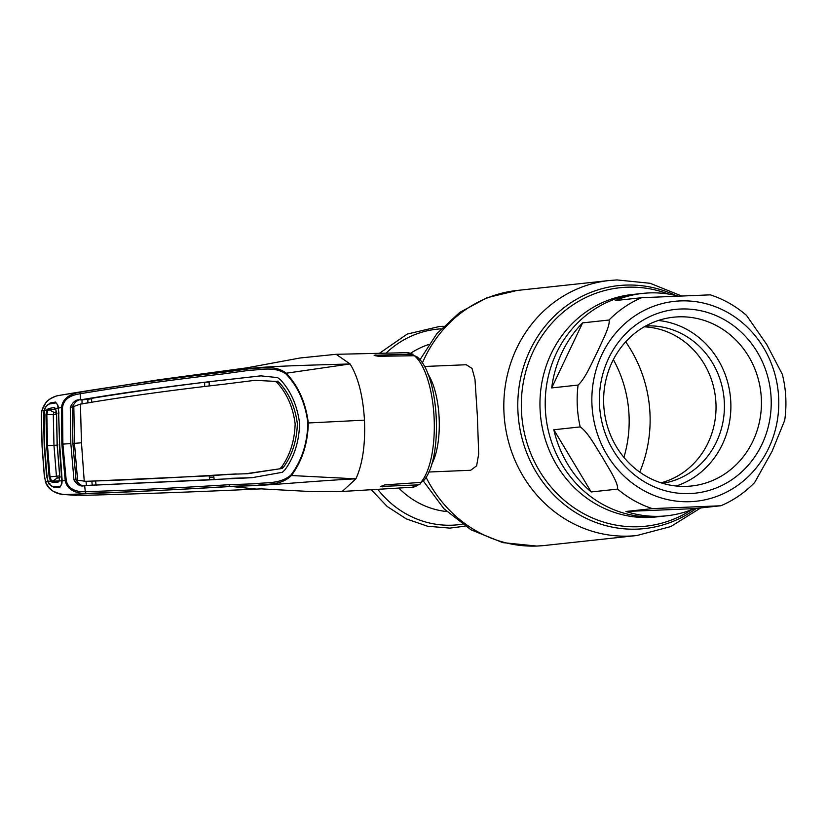 <?xml version="1.0" encoding="UTF-8"?>
<svg xmlns="http://www.w3.org/2000/svg" width="826" height="826" viewBox="0 0 826 826"><rect width="100%" height="100%" fill="white"/><g stroke="black" fill="none" stroke-linecap="round" stroke-linejoin="round"><path stroke-width="1.24" d="M677.588 295.966A111.84 103.89 83.8 0 0 649.091 292.92A111.84 103.89 83.8 0 0 642.742 293.395L637.187 293.994A111.84 103.89 83.8 0 0 545.583 412.938A111.84 103.89 83.8 0 0 654.853 516.87A111.84 103.89 83.8 0 0 661.203 516.395A111.84 103.89 -96.2 0 1 654.853 516.87A111.84 103.89 -96.2 0 1 545.583 412.938A111.84 103.89 -96.2 0 1 637.187 293.994L631.931 294.562A111.84 103.89 83.8 0 0 540.328 413.506A111.84 103.89 83.8 0 0 649.597 517.437A111.84 103.89 83.8 0 0 655.947 516.962L666.758 515.796A111.84 103.89 83.8 0 0 694.253 508.63L720.902 505.739C733.622 500.339 744.876 492.585 754.675 482.477L772.042 451.409L784.7 420.341C786.91 404.874 786.125 389.531 782.346 374.333L766.714 344.432L746.497 315.367C735.646 306.002 723.555 299.157 710.215 294.81M427.847 373.92A52.812 19.525 87.6 0 1 439.112 417.44A52.812 19.525 87.6 0 1 431.616 464.326M428.746 472.018L470.655 470.273L476.623 465.823L478.688 454.001L477.356 415.85L474.981 379.361L472.059 368.448L466.267 364.741L424.358 366.486M428.715 344.514A85.625 79.544 83.8 0 0 410.687 353.239M398.813 488.052A85.625 79.544 83.8 0 0 446.752 511.542M720.644 505.78L652.333 508.62L625.943 511.47A111.84 103.89 83.8 0 0 660.408 516.271A111.84 103.89 83.8 0 0 666.758 515.796M642.742 293.395A111.84 103.89 83.8 0 0 615.256 300.561L641.647 297.711L709.957 294.861M689.978 493.566A92.419 85.842 -96.2 0 1 599.511 404.864A92.419 85.842 -96.2 0 1 680.634 309.017A92.419 85.842 -96.2 0 1 771.102 397.719A92.419 85.842 -96.2 0 1 689.978 493.566M686.819 486.338A84.871 78.842 -96.2 0 1 603.909 407.466A84.871 78.842 -96.2 0 1 673.417 317.215A84.871 78.842 -96.2 0 1 678.239 316.854A84.871 78.842 -96.2 0 1 761.159 395.716A84.871 78.842 -96.2 0 1 691.641 485.977A84.871 78.842 -96.2 0 1 686.819 486.338M645.695 325.981A79.213 73.586 -96.2 0 1 646.768 325.929A79.213 73.586 -96.2 0 1 723.989 397.698A79.213 73.586 -96.2 0 1 662.679 483.324M625.943 511.47L694.253 508.63M553.823 429.757A111.84 103.89 83.8 0 0 591.199 491.955L617.59 489.106C618.395 482.58 608.287 467.826 602.588 457.563C596.021 447.403 588.122 432.266 580.203 426.908L553.823 429.757L591.199 491.955M582.629 322.873A111.84 103.89 83.8 0 0 551.696 387.921L578.086 385.071C585.541 378.267 591.767 362.831 597.291 352.103C601.937 341.479 610.528 325.65 609.02 320.023L582.629 322.873L551.696 387.921M644.177 326.838A79.213 73.586 -96.2 0 1 715.543 398.029A79.213 73.586 -96.2 0 1 661.017 482.818M658.312 320.478A84.871 78.842 -96.2 0 1 730.36 396.428A84.871 78.842 -96.2 0 1 676.195 486.008M285.713 373.703C273.891 365.98 259.612 370.224 250.133 370.203L223.361 373.899C171.312 379.877 123.642 386.485 80.318 393.723C77.055 394.363 63.984 395.706 62.539 407.507L62.879 444.089L66.235 480.525C68.868 492.141 82.001 491.811 85.284 491.697C128.897 490.324 176.795 488.001 228.978 484.707L255.905 483.737C265.311 482.157 279.9 484.418 290.855 475.115C301.666 460.846 307.344 443.479 307.892 423.005C305.279 402.737 297.887 386.3 285.713 373.703A1.889 1.002 -40.4 0 1 286.209 373.228C298.351 385.99 305.723 402.582 308.315 422.974L364.472 420.155C362.986 395.809 358.185 377.069 350.079 363.956L336.099 354.302L300.065 357.988L242.307 368.685M411.555 353.858A67.34 24.894 -92.4 0 0 406.66 352.692L413.093 354.209L374.116 355.263L378.277 356.305L414.394 355.727L416.572 356.522C439.535 373.3 443.779 460.01 423.077 481.259L420.806 482.415L384.792 484.883L380.765 486.462L418.193 484.872L419.949 484.212L421.229 482.363M58.584 408.498A1.136 0.558 -12.2 0 1 58.409 408.271A1.136 0.558 -12.2 0 1 58.481 407.992L59.689 444.388L62.167 480.804L65.244 480.68L61.847 444.171L61.537 407.497C62.838 394.58 77.881 392.505 81.537 391.947C124.922 384.72 172.593 378.122 224.527 372.144L251.341 368.51C260.779 368.644 275.13 364.524 286.209 373.228L350.079 363.956C311.278 365.175 262.276 366.114 243.247 369.418L225.168 371.968C163.073 379.361 107.793 387.167 59.338 395.386C50.293 396.914 44.47 402.035 41.868 410.749L41.393 417.109L42.157 446.174L44.336 475.177M95.63 480.98L85.966 481.3L86.472 485.43L84.717 485.543L251.92 477.717L282.378 472.296L284.918 469.88C294.232 457.026 299.136 441.569 299.611 423.531C297.319 405.669 290.897 391.028 280.344 379.63L277.577 377.596L260.779 375.851L223.278 380.094C171.209 386.021 123.58 392.618 80.38 399.887L80.318 393.723A1.889 1.704 81.1 0 1 81.537 391.947M91.645 402.489L91.645 398.339C126.564 392.66 164.24 387.301 204.672 382.262L204.641 386.423M209.174 382.149L204.672 382.262M209.174 385.866L209.184 381.715L261.15 375.851M82.042 404.017L82.022 399.867L91.645 398.834M87.866 403.088L87.876 398.937M283.555 467.113C292.228 455.116 296.823 440.661 297.35 423.728C295.119 406.97 289.09 393.279 279.281 382.644L277.206 382.758C286.973 393.434 292.951 407.125 295.14 423.821C294.645 440.692 290.091 455.136 281.49 467.175L283.555 467.113L282.162 468.456L247.645 473.711L227.8 474.351C175.597 477.696 127.782 480.02 84.345 481.341L85.522 481.31M84.252 481.341L81.464 442.757L80.432 404.1C123.559 396.831 171.168 390.233 223.247 384.317L254.935 380.321L277.753 381.509L279.281 382.644M277.753 381.509L254.935 380.321M275.708 381.633L277.206 382.758M80.339 404.11L73.824 406.475L74.464 443.335L77.603 480.267L85.811 481.3M231.373 478.306L252.426 477.676M236.184 473.907L213.707 475.477L214.141 479.617L215.885 479.514M245.859 473.752L282.162 468.456M213.727 475.642L95.62 480.928L96.043 485.058L209.618 479.875L209.174 475.745M280.107 468.507L281.49 467.175M86.1 481.3L84.345 481.341M86.472 485.43L96.033 484.976M214.141 479.607L209.618 479.875M84.717 485.543L84.603 485.543C80.896 486.958 77.345 485.079 73.958 479.927L70.84 443.593A33.949 0.774 -2.9 0 1 62.879 444.089L61.847 444.171M91.82 481.104L93.255 481.042L91.82 481.104L92.244 485.203M74.474 443.397A35.838 0.816 -2.9 0 1 72.915 443.5L76.023 479.834C79.296 484.976 82.734 486.844 86.358 485.44L84.603 485.543M80.318 399.898L80.267 399.908C76.446 399.175 73.122 401.581 70.272 407.125L70.84 443.593M72.915 443.5L72.337 407.042C75.063 401.519 78.294 399.123 82.022 399.867L80.267 399.908M44.346 410.667L45.306 407.197L50.138 402.974L55.476 402.076L57.882 405.163L58.481 407.992L62.539 407.507M44.336 475.187L45.451 481.424L47.65 481.269L49.209 484.304L54.423 487.681L59.802 487.485L61.867 483.778L62.218 480.34M290.855 475.115A1.889 0.94 33.7 0 0 291.392 475.528C281.274 485.75 266.612 483.633 257.278 485.327L230.309 486.369C178.24 489.653 130.363 491.986 86.678 493.359C83.013 493.638 67.846 493.421 65.244 480.68L66.235 480.525M84.655 485.543L85.284 491.697A1.889 1.704 -92.3 0 0 86.678 493.359M307.892 423.005L308.315 422.974C307.799 443.583 302.161 461.094 291.392 475.528L355.903 478.832C317.132 480.711 268.326 485.42 249.142 485.812L230.97 486.504C168.69 490.128 113.152 492.812 64.356 494.557L59.327 493.752M364.472 420.155C365.453 444.564 362.593 464.119 355.903 478.832L342.222 491.47L311.423 491.584L260.458 488.827M62.993 494.444C63.426 495.187 60.092 494.072 52.967 491.098C49.168 488.837 46.638 485.667 45.378 481.589L45.451 481.424C48.91 489.715 55.208 494.093 64.356 494.557L82.786 495.342C139.243 493.927 197.135 491.842 256.473 489.085L261.264 488.868M49.209 484.304L49.901 483.313M41.393 417.109L42.054 446.185L44.243 475.187L45.523 481.703M47.918 481.011L46.566 476.096L44.222 445.957L43.51 415.788L44.067 410.45L41.909 410.501M47.433 475.972L46.566 476.096M44.387 415.767L43.51 415.788M59.286 395.396L58.006 395.664C58.171 394.962 47.846 399.33 46.101 402.252L41.785 410.615L41.3 417.13M223.361 373.899A1.889 1.621 -94.2 0 1 224.527 372.144L244.217 368.293M277.691 383.016L277.928 381.023M213.748 475.828L209.195 475.931M209.184 475.869L213.738 475.704M209.37 477.593L213.913 477.469M213.748 475.879L209.195 476.003M228.978 484.707A1.889 1.621 84.1 0 0 230.309 486.369L256.473 489.085M61.651 482.394L61.929 483.231M75.507 495.321L76.839 495.373M58.14 408.044C57.644 404.492 56.643 402.799 55.156 402.995L49.56 403.986C47.443 404.368 45.729 406.506 44.398 410.398L46.989 409.954L48.383 408.54L54.289 407.497L55.548 408.467L58.14 408.044L58.945 413.196M59.586 444.419L58.625 413.196M47.991 481.259L50.593 481.166L52.121 482.301L58.078 482.147L59.214 480.918A1.136 0.857 -155.2 0 1 59.214 480.319L59.678 476.23L57.108 444.656L56.467 412.99L55.621 409.118A1.136 0.888 147.9 0 1 55.548 408.467L56.571 412.938L57.211 444.636L59.782 476.251L59.214 480.918L61.826 480.815C61.692 484.511 60.887 486.442 59.389 486.597L53.752 486.731C51.615 486.741 49.694 484.914 47.991 481.259L47.03 476.643L44.625 445.916L44.398 410.398M61.826 480.815L59.245 444.429M45.967 414.466L46.834 414.497L47.505 445.658L49.983 476.736L51.284 480.288A1.136 0.826 145.1 0 0 50.593 481.166L49.126 476.891L46.638 445.71L45.967 414.466L46.989 409.954A1.136 0.795 -152.3 0 0 47.763 410.749L46.845 414.497L53.298 414.394L53.989 412.38L57.097 413.155M51.284 480.288L52.596 481.135L58.512 480.98L59.214 480.319M52.121 482.301L52.596 481.135L57.314 477.996L56.426 476.148L53.958 445.307L53.298 414.394M58.078 482.147L59.472 480.03M58.512 480.98L59.059 480.608M56.405 411.937L54 412.38L48.971 409.665L55.569 409.035M54.093 412.36A6.794 6.174 79.8 0 0 56.467 413.124M53.308 414.394L56.664 414.311M59.792 475.9L49.126 476.891M59.699 477.955L57.314 477.996L60.35 476.963M46.638 445.71L57.335 445.142M48.383 408.54L48.971 409.655L47.763 410.749M54.846 408.622L54.289 407.497M419.907 359.888L436.861 333.642L459.669 312.465L486.999 297.732L517.128 290.453A128.257 119.13 83.8 0 0 422.323 363.141M426.03 477.191A128.257 119.13 83.8 0 0 537.375 546.027A128.257 119.13 83.8 0 0 544.664 545.48L636.825 535.527L670.784 526.565L700.727 507.928M517.128 290.453L609.289 280.51A128.257 119.13 83.8 0 0 504.242 416.893A128.257 119.13 83.8 0 0 629.536 536.074A128.257 119.13 83.8 0 0 636.825 535.527M675.854 295.532A122.186 113.503 83.8 0 0 625.21 285.115A122.186 113.503 83.8 0 0 517.954 411.833A122.186 113.503 83.8 0 0 637.569 529.115A122.186 113.503 83.8 0 0 696.287 508.413M668.606 294.087A119.925 111.407 83.8 0 0 626.758 287.221A119.925 111.407 83.8 0 0 521.485 411.596A119.925 111.407 83.8 0 0 638.89 526.709A119.925 111.407 83.8 0 0 691.878 509.601M639.747 472.121A128.257 119.13 83.8 0 0 625.674 341.83M623.909 457.367A119.161 110.684 83.8 0 0 613.357 359.62M377.74 489.322A98.356 91.356 83.8 0 0 452.472 525.171A98.356 91.356 83.8 0 0 462.188 524.211M441.094 328.841A98.356 91.356 83.8 0 0 386.052 353.156M680.221 300.922A100.524 93.379 -96.2 0 1 778.639 397.409A100.524 93.379 -96.2 0 1 690.391 501.671A100.524 93.379 -96.2 0 1 591.984 405.174A100.524 93.379 -96.2 0 1 680.221 300.922M609.02 320.023A111.84 103.89 -96.2 0 1 641.647 297.711M580.203 426.908A111.84 103.89 -96.2 0 1 578.086 385.071M652.333 508.62A111.84 103.89 -96.2 0 1 617.59 489.106M420.806 482.415A67.34 24.894 -92.4 0 0 434.084 417.295A67.34 24.894 -92.4 0 0 414.394 355.727M225.054 380.053L223.278 380.094M82.135 399.846L80.38 399.887M81.464 442.757A33.949 0.774 -2.9 0 1 74.464 443.335M229.587 474.32L227.8 474.351M76.023 479.834L73.958 479.927M72.337 407.042L70.272 407.125M376.026 356.089L375.954 354.788M382.655 486.865L382.572 485.316M419.949 484.212L412.267 487.237A67.34 24.894 -92.4 0 0 418.193 484.872M544.664 545.48L536.766 546.069L502.766 542.63L471.006 529.807L443.882 508.692L423.315 480.969M609.289 280.51L616.97 279.931L650.145 283.287L681.202 295.811M379.402 353.311L407.239 334.065L439.814 326.415L443.49 326.332M465.069 526.152L449.829 528.113L427.548 526.234L406.268 518.873L387.157 506.462L371.246 489.715M406.66 352.692L336.512 354.292M62.064 480.556L59.586 444.398L58.409 408.271M245.405 368.045L158.706 379.774L60.401 395.2M276.297 381.942L277.381 381.808M412.267 487.237L342.222 491.47M63.148 494.454L76.178 495.363"/></g></svg>
